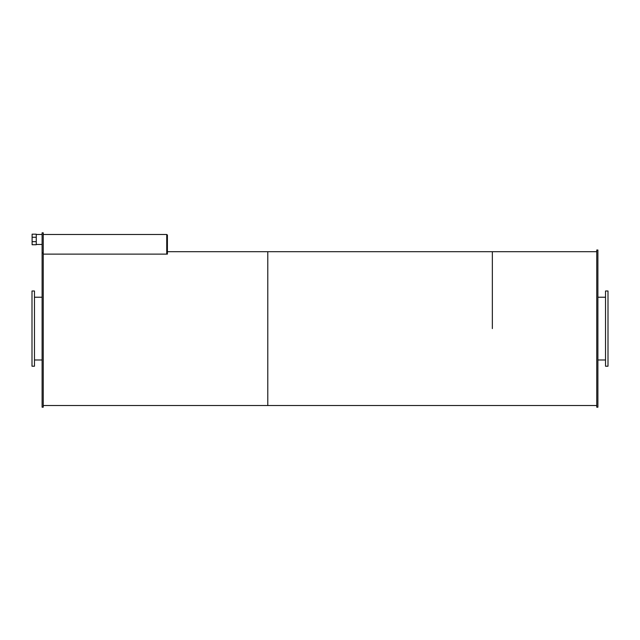 <?xml version="1.0" encoding="UTF-8"?>
<svg xmlns="http://www.w3.org/2000/svg" width="640" height="640" viewBox="0 0 640 640"><rect width="100%" height="100%" fill="white"/><g stroke="black" fill="none" stroke-linecap="round" stroke-linejoin="round"><path stroke-width="0.96" d="M34.472 328.608L34.472 290.992L32 290.992L32 366.224L34.472 366.224L34.472 328.608M608 328.608L608 290.992L605.528 290.992L605.528 366.224L608 366.224L608 328.608M43.232 252.952L42.104 252.952L42.104 232.8L43.232 232.8L43.232 407.2L42.104 407.2L42.104 252.952M36.264 237.264L32.112 237.264L32.112 241.648L36.264 241.648L36.264 234.168L32.112 234.168L32.112 237.264M32.112 241.648L32.112 244.744L36.264 244.744L36.264 241.648M166.736 234.928L167.408 234.928L167.408 254.128L43.232 254.128L166.736 254.128L166.736 234.48L43.232 234.48M597.896 328.608L597.896 250.008L596.768 250.008L596.768 407.2L597.896 407.2L597.896 328.608M43.232 405.52L267.792 405.52L267.792 251.696L596.768 251.696M492.352 328.608L492.352 251.696L492.352 328.608M596.768 405.52L267.792 405.52L267.792 251.696L167.408 251.696M34.472 359.992L42.104 359.992M34.472 297.224L42.104 297.224M597.896 359.992L605.528 359.992M597.896 297.224L605.528 297.224M36.264 244.448L42.104 244.448M36.264 234.464L42.104 234.464"/></g></svg>
